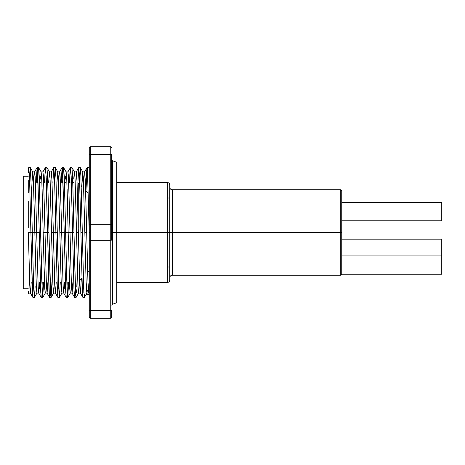 <?xml version="1.0" encoding="UTF-8"?>
<svg xmlns="http://www.w3.org/2000/svg" width="465" height="465" viewBox="0 0 465 465"><rect width="100%" height="100%" fill="white"/><g stroke="black" fill="none" stroke-linecap="round" stroke-linejoin="round"><path stroke-width="0.7" d="M340.752 189.749L341.752 190.749L341.752 232.5L341.752 190.749L341.752 232.5L340.752 232.5L340.752 189.749L340.752 232.5L340.752 189.749L172.259 189.749L172.259 232.5L340.752 232.5L340.752 275.251L340.752 232.5L340.752 275.251L341.752 274.251L341.752 232.5L341.752 274.251L341.752 232.5L172.259 232.5L172.259 189.749L172.259 232.5L169.754 232.5L169.754 280L169.754 232.5L167.255 232.5L167.255 282.499L167.255 232.5L116.756 232.5L169.754 232.5L167.255 232.5L167.255 182.501L116.756 182.501M340.752 275.251L172.259 275.251L172.259 232.5L172.259 275.251L172.259 232.5L169.754 232.5L169.754 280C169.603 281.511 168.772 282.348 167.255 282.499L167.255 232.5L169.754 232.5L169.754 185C169.603 183.489 168.772 182.652 167.255 182.501M441.75 220.811L341.752 220.811L441.75 220.811L441.75 202.461L441.75 220.811M441.75 238.929L441.75 274.228L441.75 255.884L341.752 255.884L441.75 255.884L441.75 239.161L341.752 239.161M167.255 232.5L167.255 182.501L167.255 232.5M89.257 294.316L86.24 294.316L89.257 294.316M84.804 294.316L84.38 297.501L82.973 297.501L82.439 292.549L80.887 232.5L82.293 232.5L80.887 232.5L79.503 176.212L78.754 167.545L77.882 183.001L78.277 172.451M83.845 292.566L80.869 175.218L80.213 167.499L78.806 167.499L79.579 178.432L82.276 288.788L82.921 297.455L80.375 293.049L81.346 278.913L80.433 293.101L79.899 288.393L78.347 232.5L76.504 232.5L78.05 288.393L78.585 293.101L80.433 293.101M84.491 297.292L84.159 296.705M38.229 288.393L36.683 232.5L30.893 232.5L32.701 296.252L32.974 297.501L34.381 297.501L33.358 278.669L31.271 187.604L30.289 167.603L28.807 167.499L29.574 178.223L30.893 232.5L34.834 232.5L36.38 288.393L36.921 293.101L38.769 293.101M35.038 289.782L34.916 292.45M32.806 171.951L31.946 183.001L32.753 171.899L33.288 176.607L34.834 232.5L33.445 180.019L32.806 171.951L30.266 167.545L30.905 176.212L33.683 288.788L34.427 297.455L35.148 286.632M33.747 286.568L33.899 281.999M42.112 189.453L43.169 232.5L41.78 180.019L41.141 171.951L38.595 167.545L39.24 176.212L40.629 232.5L39.223 232.5L40.775 292.549L41.304 297.501L42.71 297.501L41.687 278.669L39.572 186.331L38.543 167.499L37.142 167.499L37.915 178.432L39.223 232.5L40.629 232.5L42.373 295.507L42.763 297.455L45.308 293.049L44.559 284.981L43.169 232.5L44.716 288.393L45.25 293.101L47.099 293.101L46.326 282.97L45.018 232.5L43.169 232.5L45.018 232.5L43.472 176.607L42.931 171.899L41.089 171.899M43.634 281.999L42.71 297.501M42.083 286.568L42.228 281.999M49.476 171.951L48.61 183.001L49.418 171.899L49.953 176.607L51.505 232.5L53.347 232.5L54.736 284.981L55.376 293.049L56.242 281.999L55.434 293.101L54.899 288.393L53.347 232.5L51.505 232.5L50.115 180.019L49.476 171.951L46.93 167.545L47.575 176.212L48.965 232.5L47.558 232.5L49.371 296.252L49.639 297.501L51.045 297.501L50.022 278.669L47.901 186.331L46.878 167.499L45.471 167.499L46.25 178.432L47.558 232.5L48.965 232.5L50.702 295.507L51.098 297.455L51.97 281.999L51.045 297.501M50.342 288.567L50.412 286.568M63.228 288.393L61.682 232.5L59.834 232.5L58.445 180.019L57.805 171.951L55.265 167.545L55.905 176.212L57.294 232.5L55.887 232.5L57.439 292.549L57.974 297.501L59.381 297.501L58.358 278.669L55.986 178.368L55.213 167.499L53.806 167.499L54.579 178.432L55.887 232.5L57.294 232.5L59.038 295.507L59.427 297.455L61.973 293.049L61.223 284.981L59.834 232.5L61.38 288.393L61.921 293.101L63.769 293.101M60.299 281.999L59.381 297.501M58.677 288.567L58.898 281.999M67.111 189.453L68.169 232.5L64.222 232.5L65.774 292.549L66.303 297.501L67.71 297.501L66.687 278.669L64.571 186.331L63.542 167.499L62.141 167.499L62.915 178.432L64.222 232.5L68.169 232.5L69.715 288.393L70.25 293.101L72.098 293.101L71.325 282.97L70.017 232.5L68.169 232.5L70.017 232.5L68.471 176.607L67.931 171.899L66.082 171.899M67.762 297.455L70.308 293.049L69.558 284.981L66.78 180.019L66.14 171.951L63.595 167.545L64.24 176.212L67.018 288.788L67.762 297.455L68.634 281.999L67.71 297.501M67.082 286.568L67.227 281.999L67.082 286.568M75.44 189.453L76.504 232.5L75.115 180.019L74.476 171.951L71.93 167.545L72.575 176.212L73.964 232.5L72.557 232.5L74.109 292.549L74.638 297.501L76.045 297.501L75.272 286.632L72.9 186.331L71.877 167.499L70.471 167.499L71.244 178.432L72.557 232.5L73.964 232.5L75.702 295.507L76.097 297.455L78.637 293.049L77.893 284.981L76.504 232.5L78.347 232.5L77.039 182.03L76.266 171.899L74.417 171.899M76.702 289.782L76.58 292.45M76.969 281.999L76.818 286.632M29.527 175.91L29.51 176.427M29.899 288.393L28.348 232.5L29.737 284.981L30.376 293.049L32.922 297.455L32.277 288.788L30.893 232.5L28.26 232.5L30.893 232.5L29.504 176.212L28.754 167.545L28.26 172.765L28.929 167.76M37.845 176.409L37.775 178.368M34.427 297.455L36.973 293.049L36.224 284.981L34.834 232.5L39.223 232.5L37.479 169.493L37.09 167.545L36.218 183.001L37.142 167.499M46.175 176.409L46.105 178.368M45.425 167.545L42.879 171.951L43.629 180.019L46.407 284.981L47.046 293.049L49.586 297.455L48.947 288.788L47.558 232.5L45.018 232.5L47.558 232.5L45.814 169.493L45.425 167.545L44.553 183.001L45.204 168.749M55.376 293.049L57.922 297.455L57.276 288.788L55.887 232.5L53.347 232.5L55.887 232.5L54.504 176.212L53.754 167.545L52.882 183.001L53.277 172.451M62.845 176.409L62.775 178.368M56.945 183.001L57.753 171.899L58.288 176.607L59.834 232.5L64.222 232.5L62.479 169.493L62.089 167.545L61.217 183.001L62.141 167.499M71.174 176.409L71.104 178.368M70.424 167.545L67.878 171.951L68.628 180.019L71.407 284.981L72.046 293.049L74.586 297.455L73.947 288.788L72.557 232.5L70.017 232.5L72.557 232.5L71.168 176.212L70.424 167.545L69.552 183.001L69.942 172.451M30.376 293.049L31.242 281.999L30.434 293.101L28.586 293.101L28.26 291.404L28.586 293.101M28.26 201.252L28.26 228.042M38.711 293.049L41.257 297.455L40.612 288.788L39.223 232.5L36.683 232.5L38.072 284.981L38.711 293.049L39.572 281.999L39.304 288.393M47.046 293.049L47.907 281.999L47.099 293.101M51.098 297.455L53.638 293.049L52.894 284.981L51.505 232.5L53.051 288.393L53.585 293.101L55.434 293.101M63.711 293.049L66.257 297.455L65.612 288.788L64.222 232.5L61.682 232.5L63.071 284.981L63.711 293.049L64.571 281.999L64.304 288.393M72.046 293.049L72.906 281.999L72.098 293.101M37.09 167.545L34.544 171.951L35.294 180.019L36.683 232.5L35.137 176.607L34.602 171.899L32.753 171.899M41.623 176.607L41.856 182.03M40.432 179.095L40.548 176.607M40.281 183.001L40.316 182.03M53.754 167.545L51.214 171.951L51.964 180.019L53.347 232.5L51.801 176.607L51.266 171.899L49.418 171.899M62.089 167.545L59.543 171.951L60.293 180.019L61.682 232.5L60.136 176.607L59.601 171.899L57.753 171.899M66.623 176.607L66.855 182.03M65.431 179.095L65.548 176.607M65.28 183.001L65.315 182.03M74.952 176.607L75.191 182.03M73.761 179.095L73.883 176.607M73.61 183.001L73.644 182.03M83.287 176.607L84.833 232.5L86.682 232.5L85.624 189.453L84.601 171.899L82.753 171.899M86.92 293.101L88.873 292.921L87.943 281.569L86.682 232.5L84.833 232.5L83.444 180.019L82.805 171.951L81.823 186.564L82.218 176.607M112.414 232.5L112.414 304.261L116.756 302.68L116.756 232.5L112.414 232.5L116.756 232.5L116.756 302.68L116.756 162.32L116.756 232.5L116.756 162.32L112.414 160.739L112.414 232.5L112.414 160.739L112.414 232.5L111.757 232.5L112.414 232.5L112.414 304.261L112.414 232.5M28.26 176.252L23.25 176.252L23.25 288.748L28.26 288.748L23.25 288.748L23.25 176.252L28.26 176.252M78.26 228.048L78.26 183.001L79.777 184.518L78.26 183.001L78.26 228.048M85.653 190.394L88.35 193.091L85.653 190.394M89.257 270.996L87.653 272.606L89.257 270.996M81.939 278.32L79.579 280.68L81.939 278.32M87.089 167.545L85.99 190.731L86.606 172.451L86.868 168.749L87.141 167.499L87.408 168.749L89.257 234.424L87.478 169.493L87.089 167.545L84.543 171.951L85.293 180.019L88.071 284.981L88.71 293.049L89.193 290.131L88.338 290.131L89.257 290.236M87.344 290.131L86.972 293.049L86.577 291.259L86.223 284.981L84.833 232.5L86.095 281.569L87.025 292.921M28.26 293.328L28.26 291.404L28.26 293.711L28.644 293.049M28.26 180.53L28.26 192.725M111.757 317.246L110.757 318.246L111.757 317.246L111.757 309.946A1 0.5 180 0 1 110.757 310.446L110.757 318.246L110.757 310.446A1 0.5 0 0 0 111.757 309.946L111.757 317.246M89.257 316.77L89.257 225.2L89.257 232.5L90.257 232.5L90.257 224.7L90.257 240.3L90.257 232.5L89.257 232.5L89.257 239.801A1 0.5 0 0 0 90.257 240.3L110.757 240.3L110.757 310.446L90.257 310.446L90.257 240.3L110.757 240.3L110.757 232.5L110.757 240.3A1 0.5 0 0 0 111.757 239.801L111.757 232.5L110.757 232.5L110.757 224.7L90.257 224.7L90.257 154.554L110.757 154.554L110.757 232.5L111.757 232.5L111.757 225.2A1 0.5 180 0 0 110.757 224.7L90.257 224.7A1 0.5 180 0 0 89.257 225.2L89.257 155.054L89.257 225.2A1 0.5 0 0 1 90.257 224.7L90.257 154.554A1 0.5 180 0 0 89.257 155.054L89.257 147.754A1 1 0 0 1 90.257 146.754A1 1 0 0 0 89.257 147.754L89.257 155.054A1 0.5 0 0 1 90.257 154.554L90.257 146.754L110.757 146.754L90.257 146.754L90.257 154.554L110.757 154.554L110.757 224.7A1 0.5 0 0 1 111.757 225.2L111.757 155.054A1 0.5 180 0 0 110.757 154.554L110.757 146.754L111.757 147.754L110.757 146.754L110.757 154.554A1 0.5 0 0 1 111.757 155.054L111.757 239.801A1 0.5 180 0 1 110.757 240.3L110.757 310.446L90.257 310.446L90.257 318.246L110.757 318.246L90.257 318.246L90.257 240.3A1 0.5 180 0 1 89.257 239.801L89.257 309.946A1 0.5 0 0 0 90.257 310.446A1 0.5 180 0 1 89.257 309.946L89.257 317.246A1 1 0 0 0 90.257 318.246A1 1 0 0 1 89.257 317.246M37.624 183.001L37.845 176.427M45.954 183.001L46.175 176.427M62.624 183.001L62.845 176.427M70.953 183.001L71.174 176.427M82.805 171.951L80.265 167.545L80.904 176.212L83.683 288.788L84.427 297.455L86.972 293.049M28.26 172.765L28.26 168.702M78.754 167.545L76.214 171.951L76.958 180.019L79.736 284.981L80.375 293.049M172.259 189.749C170.742 189.598 169.911 188.767 169.754 187.25M167.255 282.499L116.756 282.499M341.752 274.228L441.75 274.228M169.754 198.003L167.255 198.003M169.754 266.997L167.255 266.997M341.752 202.461L441.75 202.461M172.259 275.251C170.742 275.402 169.911 276.233 169.754 277.75M78.26 183.001L77.074 183.001M71.395 183.001L68.739 183.001M63.06 183.001L60.409 183.001M58.561 183.001L56.137 183.001M54.73 183.001L52.074 183.001M46.395 183.001L43.739 183.001M38.06 183.001L35.41 183.001M33.561 183.001L31.138 183.001M29.731 183.001L28.26 183.001M73.714 281.999L71.29 281.999M69.442 281.999L66.791 281.999M65.385 281.999L62.961 281.999M61.113 281.999L58.456 281.999M57.05 281.999L54.626 281.999M48.715 281.999L46.291 281.999M40.385 281.999L37.961 281.999M36.113 281.999L33.457 281.999M32.05 281.999L29.626 281.999M112.414 160.739L111.757 159.803M112.414 304.261L111.757 305.197M89.257 294.002L88.71 293.049M28.754 167.545L28.26 168.406M87.141 167.499L89.257 167.499"/></g></svg>
